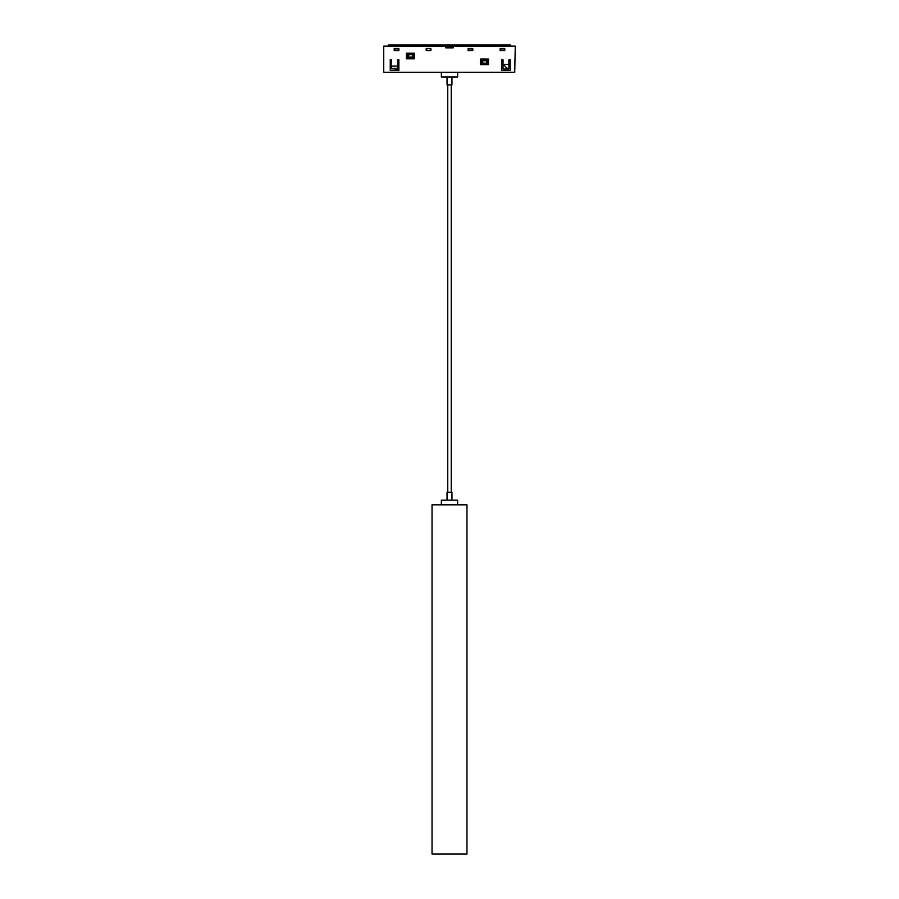 <?xml version="1.0" encoding="UTF-8"?>
<svg xmlns="http://www.w3.org/2000/svg" width="899" height="899" viewBox="0 0 899 899"><rect width="100%" height="100%" fill="white"/><g stroke="black" fill="none" stroke-linecap="round" stroke-linejoin="round"><path stroke-width="1.35" d="M466.963 854.05L432.037 854.05L432.037 504.833L466.963 504.833L466.963 854.05M447.05 500.181L447.05 492.281L451.95 492.281L451.95 500.181M457.647 504.833L457.647 500.181L441.353 500.181L441.353 504.833M451.242 492.281L451.242 84.866M447.758 492.281L447.758 84.866M451.95 76.966L451.95 84.866L447.05 84.866L447.05 76.966M441.353 72.302L441.353 76.966L457.647 76.966L457.647 72.302M397.999 59.739L398.864 59.739L398.864 67.526L397.999 66.582L397.999 59.739M398.864 70.448L390.245 70.448L390.245 59.739L391.649 59.739L391.649 66.133L397.47 66.133L397.47 59.739L398.864 59.739L398.864 70.448L397.942 70.448L397.931 69.167L396.223 69.167L396.257 70.448L390.245 70.448M510.261 59.739L508.868 59.739L510.261 59.739L510.261 70.448L510.261 59.739M510.261 70.448L501.653 70.448L501.653 59.739L501.653 70.448M503.047 59.739L501.653 59.739L503.047 59.739L503.047 64.391L508.868 64.391L508.868 59.739M453.163 46.119L515.273 46.119L514.722 72.302L383.727 72.302L383.727 46.119L453.163 46.119L453.141 47.861L445.859 47.861L445.837 46.119M480.583 64.627L480.583 59.031L488.494 59.031L488.494 64.627L480.583 64.627M406.427 58.806L406.427 53.21L414.349 53.21L414.349 58.806L406.427 58.806M468.121 50.535L468.121 48.445L472.784 48.445L472.784 50.535L468.121 50.535L472.784 50.535M426.216 50.535L426.216 48.445L430.879 48.445L430.879 50.535L426.216 50.535L430.879 50.535M394.212 50.535L394.212 48.445L398.864 48.445L398.864 50.535L394.212 50.535L398.864 50.535M500.136 50.535L500.136 48.445L504.788 48.445L504.788 50.535L500.136 50.535L504.788 50.535M507.935 69.043L503.047 64.391L503.047 69.043L508.868 69.043L508.868 64.391M507.935 68.302L508.868 68.302M391.649 68.818L397.47 69.043L391.649 68.818L397.47 68.538L397.47 66.133M391.649 66.133L391.649 68.538M480.819 60.109L481.628 59.289L480.819 60.109L480.819 63.548L481.628 64.368L487.438 64.132L481.628 64.368M488.258 60.109L487.044 60.761L486.55 63.436L487.438 64.132L488.022 63.548L487.438 59.289L488.258 60.109L488.258 63.548L487.438 64.368M488.258 63.548L482.033 62.896L482.527 60.761L486.55 60.761L487.438 59.525L481.628 59.525L482.527 60.222L486.55 60.222L486.55 63.436L482.527 63.436L481.628 64.132L481.055 63.548L482.033 62.896L482.033 60.761L481.055 60.109L480.819 63.548M413.282 53.479L407.494 53.479L408.393 54.412L412.383 54.412L412.383 57.064L408.393 57.064L408.393 54.951L414.091 54.288L413.282 53.479L407.494 53.704L406.921 54.288L407.494 58.311L413.282 58.311L413.855 54.288L413.282 53.704L412.383 54.412L412.888 57.064L414.091 57.727L414.091 54.288M413.282 58.536L412.383 57.603L408.393 57.603L407.494 58.311L413.282 58.536L414.091 57.727M406.685 57.727L407.888 57.064L407.888 54.951L406.685 54.288L406.685 57.727L407.494 58.536M388.39 46.119L388.413 44.95L510.587 44.95L510.61 46.119M398.403 48.445L398.336 50.423L394.74 50.423L394.672 48.445M504.328 48.445L504.26 50.423L500.664 50.423L500.597 48.445M472.312 48.445L472.245 50.423L468.66 50.423L468.593 48.445M430.407 48.445L426.688 48.445M430.396 48.816L430.34 50.423L426.755 50.423L426.699 48.816M452.894 46.119L452.849 47.748L446.151 47.748L446.106 46.119M398.392 48.816L394.683 48.816M468.604 48.816L472.301 48.816M500.608 48.816L504.317 48.816M394.672 48.557L398.403 48.557M426.688 48.557L430.407 48.557M472.312 48.557L468.593 48.557M504.328 48.557L500.597 48.557M390.245 66.571L391.649 66.571M391.649 67.886L390.245 67.886M396.223 69.167L395.088 69.043M398.864 69.167L397.931 69.167M391.649 68.403L397.47 68.403M481.628 59.289L487.438 59.289M407.494 53.479L406.685 54.288"/></g></svg>
